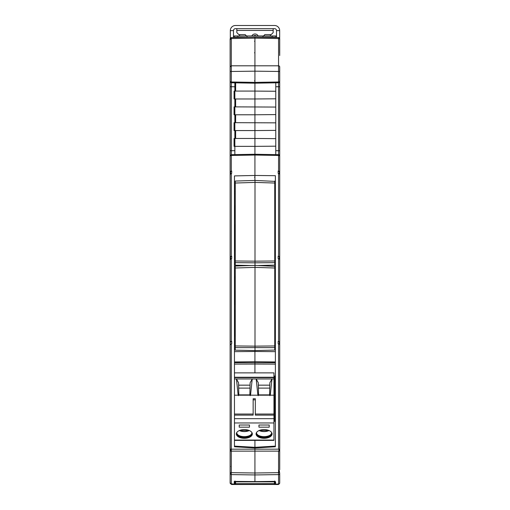 <?xml version="1.0" encoding="UTF-8"?>
<svg xmlns="http://www.w3.org/2000/svg" width="510" height="510" viewBox="0 0 510 510"><rect width="100%" height="100%" fill="white"/><g stroke="black" fill="none" stroke-linecap="round" stroke-linejoin="round"><path stroke-width="0.76" d="M235.257 183.033L235.257 260.986L255 261.171L255 182.401L235.257 183.033L235.257 181.063L255 180.425L274.743 181.381M274.743 186.577L274.743 197.319M235.257 181.063L235.257 181.381M235.257 268.011L235.257 345.958L255 346.143L255 267.374L235.257 268.011L235.257 266.035L255 265.398L274.743 266.354M274.743 271.549L274.743 282.291M235.257 266.035L235.257 266.354M230.144 470.832L230.125 469.691M230.361 483.333L231.546 484.5L274.38 484.455L274.431 481.37M235.454 481.395L235.059 483.346L234.268 484.137L235.059 481.395M274.393 483.639L235.607 483.639L235.62 484.455M235.607 483.639L235.569 481.402M274.38 484.455L235.62 484.5M274.38 484.5L278.454 484.5L279.639 483.327M274.782 482.301L274.782 481.414L274.782 482.301L275.572 483.142L275.572 484.137L274.782 483.346L274.546 481.383L275.585 481.784A0.79 0.784 180 0 1 274.928 481.453M279.716 469.691L279.716 451.133L254.923 451.133L254.923 474.937L254.923 473L278.556 472.662L278.556 484.041L275.585 484.137A0.79 0.79 0 0 1 275.572 484.137M279.716 482.9A1.186 1.186 0 0 1 278.556 484.086A1.186 1.186 0 0 0 279.716 482.9L279.716 473.433A1.186 1.16 180 0 1 278.556 474.6L254.923 474.937L254.923 481.618L274.533 481.363M255 350.555L274.743 350.083L274.743 347.616L235.257 347.616L235.257 350.179L255 350.555L255 346.143L274.743 345.958L274.743 268.011L255 267.374L255 262.828L235.257 262.637L235.257 260.986M235.257 347.616L235.257 345.958M274.743 324.825L274.743 332.871M274.743 345.958L274.743 347.616M274.743 268.011L274.743 266.035M254.923 37.147L231.291 37.561L231.291 38.562L254.923 38.148L254.923 71.17L254.923 37.147L254.923 38.148L278.556 38.562L278.556 37.561L274.782 37.498L274.782 37.147L254.923 37.147L278.556 37.561A1.186 1.186 0 0 1 279.716 38.747L279.671 53.027M279.716 165.469L279.716 81.587L278.556 81.982L278.556 82.773L254.923 83.187L254.923 82.397L254.923 83.187L278.556 82.773L279.716 81.587L279.716 71.477L254.923 71.17L254.923 82.397L278.556 81.982L278.556 65.803L231.291 65.803L231.291 71.477L254.923 71.17L254.923 72.076M275.77 154.619L275.77 82.818M279.716 53.728L279.716 55.507M279.716 466.994A0.79 0.79 0 0 1 279.716 467.001L279.716 469.736M279.716 482.862A1.186 1.179 180 0 1 278.556 484.041L275.585 484.137M279.429 472.662L279.429 470.832M279.716 382.149L279.716 259.329L278.16 258.557L278.16 256.205L279.231 256.677M279.716 296.967L279.716 174.146L278.16 173.368L278.16 171.016L279.321 171.787L279.321 173.572M278.556 258.564L278.556 341.394L278.16 341.388L279.231 341.859M279.716 420.928L279.716 211.777M279.716 38.747L279.716 53.352M279.716 171.392L279.716 174.146M278.556 154.67L278.53 150.724L278.556 154.67L254.923 154.256L254.923 155.046L278.556 155.461L279.716 155.856L278.556 154.67L278.556 171.022L279.716 171.787L279.716 176.173M279.582 155.301A1.186 1.186 0 0 1 279.716 155.856L279.716 171.787M278.556 171.022L278.16 171.016M278.556 173.374L278.556 256.205L279.716 256.976M278.556 256.205L278.16 256.205M279.321 258.755L279.321 256.97L279.321 258.755M278.556 341.394L279.716 342.165M275.374 446.122L254.923 447.327L254.923 440.391L254.923 447.327L234.466 446.122L234.466 446.773L254.923 447.978L254.923 447.327L254.923 451.133L254.923 449.163L279.716 449.163L279.716 344.518L278.16 343.746L278.16 341.388M279.321 449.163L279.321 451.133M279.321 343.944L279.321 342.159L279.321 343.944M235.059 250.856L235.059 225.439L234.479 224.508L234.479 250.85L235.257 250.856L235.257 242.103M274.743 239.891L274.743 242.199M274.743 241.842L274.782 211.873M279.716 39.697A1.186 1.135 180 0 0 278.556 38.562L278.556 65.803A1.186 1.135 180 0 1 279.716 66.938L279.716 71.477M279.716 48.801L279.716 47.016M234.861 82.837L234.861 91.08L254.923 91.08L254.923 83.187L254.923 98.978L254.923 91.086L275.77 91.264M275.77 98.8L254.923 98.978L254.923 106.877L254.923 98.978L234.849 98.978L234.861 106.877L234.071 106.877L234.071 114.775L254.923 114.775L254.923 106.877L254.923 122.668L254.923 114.775L275.77 114.591M275.77 107.062L234.849 106.877L234.861 122.668L234.071 122.668L234.071 130.566L254.923 130.566L254.923 122.668L254.923 138.465L254.923 130.566L275.77 130.381M275.77 122.853L234.849 122.668L234.861 138.465L234.071 138.465L234.071 146.357L234.849 146.357L234.861 154.606M275.77 138.643L254.923 138.465L254.923 146.357L254.923 138.465L234.849 138.465L234.849 146.357L254.923 146.357L254.923 154.256L254.923 146.357L275.77 146.179M234.466 378.956L234.466 395.193L238.157 395.193L236.442 378.956L234.466 378.956L234.466 377.598L273.953 377.598L273.953 377.247L234.466 377.247L234.466 377.598L234.466 175.905L254.923 175.459L254.923 180.425L254.923 154.256L231.291 154.67L231.291 155.461L254.923 155.046L254.923 175.459L275.374 175.695L275.374 446.773L254.923 447.978L254.923 449.163L231.291 449.163L231.298 451.133L254.923 451.133L254.923 473L231.291 472.662L231.291 484.041L234.256 484.092L234.256 481.434L234.976 481.344M274.743 192.168L274.743 191.581L275.374 191.581M274.743 193.736L275.374 193.736M274.743 250.856L275.374 250.844L275.362 205.772L274.743 205.766M274.743 278.919L275.374 278.919M274.743 277.497L275.374 277.497M274.743 336.045L275.374 336.039L275.362 292.447L274.782 292.051L274.782 290.853M254.923 351.046L254.923 361.717L275.374 361.966M275.374 351.639L254.923 351.492L254.923 362.725L275.374 362.686M254.923 363.668L254.923 362.725L254.923 364.057L275.374 364.108M273.953 421.336L275.374 421.324L275.374 377.636L274.782 377.241L274.782 376.042M258.2 265.506L274.743 265.111L274.743 262.637L255 262.828L255 261.171L274.743 260.986L274.743 183.033L255 182.401L255 180.425M235.257 262.637L235.257 265.206L251.506 265.512M274.743 239.853L274.743 247.898M274.743 260.986L274.743 262.637M274.743 183.033L274.743 181.063M275.362 207.258L274.782 206.862L274.782 205.766M275.362 216.138L274.782 216.418L274.782 206.862M274.782 250.856L274.782 216.418M274.743 277.14L274.743 276.771L275.374 276.777M274.743 290.853L275.355 290.859L275.374 292.447M275.362 301.327L274.782 301.608L274.782 292.051M274.782 336.045L274.782 301.608M254.923 364.057L254.923 372.874L254.923 364.057L234.466 364.108M273.953 376.029L275.355 376.048L275.355 377.642M275.362 386.51L274.782 386.797L274.782 377.241M274.782 421.33L274.782 386.797M279.716 451.133L279.716 449.163M239.209 425.021L239.209 427.17L239.209 425.021L249.473 425.021L249.473 427.17L249.473 425.021M239.209 427.17L249.473 427.17M238.412 435.208A7.994 4.354 180 0 0 244.341 436.643A7.994 4.354 180 0 0 250.263 435.208M251.915 432.952A7.599 4.137 0 0 1 250.117 435.304A7.599 4.137 0 0 1 244.341 436.758A7.599 4.137 0 0 1 238.559 435.304A7.599 4.137 0 0 1 236.761 432.952M236.984 432.231A7.599 4.137 180 0 0 236.736 433.283A7.599 4.137 180 0 0 244.341 437.421A7.599 4.137 180 0 0 251.94 433.283A7.599 4.137 180 0 0 251.691 432.231M252.31 433.615A7.994 4.354 0 0 1 244.341 437.637A7.994 4.354 0 0 1 236.366 433.615M244.341 429.586A7.994 4.354 180 0 0 236.347 433.946A7.994 4.354 180 0 0 244.341 438.3A7.994 4.354 180 0 0 252.335 433.946A7.994 4.354 180 0 0 244.341 429.586M269.216 427.17L269.216 425.021L258.946 425.021L258.946 427.17L269.216 427.17L269.216 425.021M258.946 427.17L258.946 425.021M258.156 435.208A7.994 4.354 180 0 0 264.084 436.643A7.994 4.354 180 0 0 270.007 435.208M271.658 432.952A7.599 4.137 0 0 1 269.86 435.304A7.599 4.137 0 0 1 264.084 436.758A7.599 4.137 0 0 1 258.302 435.304A7.599 4.137 0 0 1 256.505 432.952M256.728 432.231A7.599 4.137 180 0 0 256.479 433.283A7.599 4.137 180 0 0 264.084 437.421A7.599 4.137 180 0 0 271.683 433.283A7.599 4.137 180 0 0 271.435 432.231M272.053 433.615A7.994 4.354 0 0 1 264.084 437.637A7.994 4.354 0 0 1 256.109 433.615M264.084 429.586A7.994 4.354 180 0 0 256.084 433.946A7.994 4.354 180 0 0 264.084 438.3A7.994 4.354 180 0 0 272.079 433.946A7.994 4.354 180 0 0 264.084 429.586M234.466 395.193L234.466 446.773M234.466 440.391L273.953 440.391L273.953 422.975L234.466 422.975M270.268 395.193L273.953 395.193L273.953 378.956L271.977 378.956L270.268 395.193L257.894 395.193L256.186 378.956L271.977 378.956L269.854 382.806L269.611 394.88L269.969 395.709M258.194 395.709L258.557 394.88L269.611 394.88M258.417 388.116L269.745 388.116M258.353 385.158L269.809 385.158M258.557 394.88L258.309 382.806L256.186 378.956L252.233 378.956L250.525 395.193L257.894 395.193M250.225 395.709L249.868 394.88L250.11 382.806L252.233 378.956L236.442 378.956L238.565 382.806L238.814 394.88L249.868 394.88M234.466 415.127L253.145 415.127L253.145 398.737L255.319 398.737L255.319 414.037L273.953 414.037L273.953 422.975M234.466 414.037L253.145 414.037M234.466 418.672L273.953 418.672M255.319 414.037L255.319 415.127L273.953 415.127M255.319 399.827L253.145 399.827M273.953 395.193L273.953 414.037M238.157 395.193L250.525 395.193M238.451 395.709L238.814 394.88M238.674 388.116L250.002 388.116M238.616 385.158L250.066 385.158M273.953 377.598L273.953 378.956M234.466 372.874L273.953 372.874L273.953 377.247M236.838 25.5L235.454 25.5A5.132 5.132 0 0 0 230.322 30.632L233.484 30.632A1.976 1.976 0 0 1 235.454 28.656L274.546 28.656A1.976 1.976 0 0 1 276.516 30.632L279.678 30.632L279.678 38.441M276.516 37.523L276.516 30.632A1.976 1.976 0 0 0 274.546 28.656M279.678 30.632A5.132 5.132 0 0 0 274.546 25.5L273.162 25.5M235.454 25.5L274.546 25.5M230.322 38.091L230.322 30.632M235.454 28.656A1.976 1.976 0 0 0 233.484 30.632L233.484 37.523M251.825 35.961A3.551 3.551 180 0 1 258.175 35.961M253.483 35.961L255 35.362L256.517 35.961M273.162 28.656L273.162 32.608L271.186 34.584L264.868 34.584L262.899 36.554M247.101 36.554L245.131 34.584L238.814 34.584L236.838 32.608L236.838 28.656M234.466 361.966L254.923 361.717L254.923 362.725L234.466 362.686M234.466 277.497L235.257 277.497M235.059 205.817L235.059 219.166L234.466 219.236L235.059 219.172M235.059 290.853L235.059 304.451M235.257 336.045L234.466 336.039L234.479 309.723L235.059 310.666L235.059 336.045M235.059 304.457L234.466 304.534L235.059 304.457M235.059 301.608L234.479 301.327L234.479 304.534M235.059 292.051L234.479 292.447L234.466 301.327M235.257 290.853L234.485 290.859L234.466 292.447M235.059 216.418L234.479 216.138L234.479 219.236M235.059 207.06L234.479 207.449L234.466 216.138M235.257 205.81L234.485 205.823L234.466 207.449M234.268 37.511L234.268 35.961L275.731 35.961L275.731 37.511M230.125 65.726L230.125 65.108M254.923 83.187L231.291 82.773L230.125 81.587L230.125 84.666M230.125 54.959L230.125 68.289M235.059 481.051L234.256 481.434L254.923 481.587L234.447 481.414M230.125 472.662L231.291 472.662L231.291 451.133L230.125 451.133L230.125 473.433L231.291 474.6L254.923 474.937L254.923 481.587M235.257 278.919L234.466 278.919M234.466 193.787L235.257 193.787M254.923 71.17L254.923 82.397L231.291 81.982L231.31 86.719L234.861 86.783M234.268 484.137A0.79 0.79 0 0 0 235.059 483.346A0.79 0.79 0 0 1 234.256 484.137L230.494 483.76M237.826 37.173L237.826 35.961M272.174 35.961L272.174 37.192M230.125 449.163L231.291 449.163L231.291 343.746L230.125 344.518L230.125 451.133L230.52 451.133L230.52 449.163M234.466 276.777L235.257 276.764M234.466 191.83L235.257 191.824M234.071 98.978L234.849 98.978L234.849 91.08L234.071 91.08L234.071 98.978M235.059 37.498L248.351 37.262L235.059 37.147L235.059 37.498M230.125 469.736L230.125 482.9L230.125 469.736M230.361 483.607L230.125 482.862L231.291 484.086M230.52 343.944L230.52 344.511M230.628 256.657L231.687 256.205L230.52 256.97L230.52 259.329M231.291 343.746L231.687 343.746L231.687 341.388L230.52 342.159L231.687 341.388L231.291 341.394L231.291 258.564L231.687 258.557L231.687 256.205L231.291 256.205L231.291 173.374L231.687 173.368L231.687 171.016L230.52 171.787L230.52 174.139M230.125 473.433L230.125 482.862M230.125 174.567L230.125 171.392M230.125 47.016L230.125 53.786M234.861 150.66L231.31 150.724L231.291 154.67L230.125 155.856L231.291 155.461L231.291 171.022L230.125 171.787L230.125 256.976L231.285 256.205M231.291 37.561L230.125 38.747L230.125 71.477L231.291 71.477L231.291 81.982L230.125 81.613L231.291 82.773M230.125 71.477L230.125 81.587M230.125 467.001L230.354 466.44M230.125 256.976L230.125 342.165L231.285 341.394M231.291 258.564L230.125 259.329L230.125 382.149M231.291 173.374L230.125 174.146M231.687 171.016L231.291 171.022M230.125 81.568L230.125 155.831M230.52 342.159L230.628 341.84M230.125 86.719L231.31 86.719L231.31 150.724L230.125 150.724L230.125 171.787M230.125 40.252L230.125 38.747M230.125 52.511L230.125 50.439M230.125 54.143L230.125 53.352M239.604 34.584L239.604 35.961M270.396 35.961L270.396 34.584M235.575 481.848L274.425 481.848M278.556 451.133L278.556 472.662L279.716 472.662M275.77 150.673L278.53 150.724L278.53 86.719L275.77 86.77M278.53 150.724L279.716 150.724M279.295 82.492A1.186 1.186 0 0 1 278.556 82.773L278.53 86.719L279.716 86.719M279.633 82.027A1.186 1.186 0 0 0 279.716 81.587M278.983 154.759A1.186 1.186 0 0 1 279.384 155.034M278.925 470.163L278.925 472.662M275.585 481.784L275.585 484.092A0.79 0.784 180 0 1 275.572 484.092M278.932 449.163L278.932 451.133M278.556 343.746L278.556 449.163M274.743 348.904L275.374 348.904M274.743 263.715L275.374 263.715M274.743 266.449L275.374 266.449M249.32 430.536A7.401 4.029 -0 0 1 239.356 430.536M269.063 430.536A7.401 4.029 -0 0 1 259.099 430.536M234.466 440.073L273.953 440.073M236.838 30.453L273.162 30.453M234.466 348.904L235.257 348.904M234.466 263.715L235.257 263.715M254.923 351.492L234.466 351.639M235.257 266.443L234.466 266.449M235.639 130.566L235.639 138.465M235.639 114.775L235.639 122.668M235.639 98.978L235.639 106.877M235.639 82.85L235.639 91.08M230.125 39.697L231.291 38.562L231.291 65.803L230.125 66.938M231.687 256.205L231.687 258.557M231.687 341.388L231.687 343.746M273.953 382.43L274.782 382.443M274.335 481.363L275.017 481.485L274.782 481M249.441 430.587L239.241 430.587M269.184 430.587L258.984 430.587M254.528 177.136L254.923 177.531M254.528 80.797L254.923 81.192M254.528 52.76L254.923 53.155M254.528 41.278L254.923 40.883M230.157 483.174L230.418 483.684M230.125 150.724L230.125 155.856"/></g></svg>
